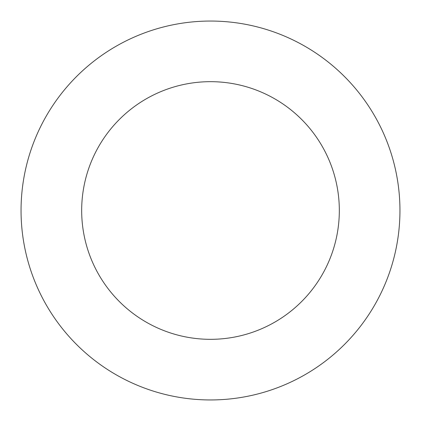 <?xml version="1.0" encoding="UTF-8"?>
<svg xmlns="http://www.w3.org/2000/svg" width="421" height="421" viewBox="0 0 421 421"><rect width="100%" height="100%" fill="white"/><g stroke="black" fill="none" stroke-linecap="round" stroke-linejoin="round"><path stroke-width="0.63" d="M399.95 210.5A189.45 189.45 0 0 0 210.5 21.05A189.45 189.45 0 0 0 21.05 210.5A189.45 189.45 0 0 0 210.5 399.95A189.45 189.45 0 0 0 399.95 210.5M339.326 210.5A128.826 128.826 0 0 0 210.5 81.674A128.826 128.826 0 0 0 81.674 210.5A128.826 128.826 0 0 0 210.5 339.326A128.826 128.826 0 0 0 339.326 210.5"/></g></svg>
